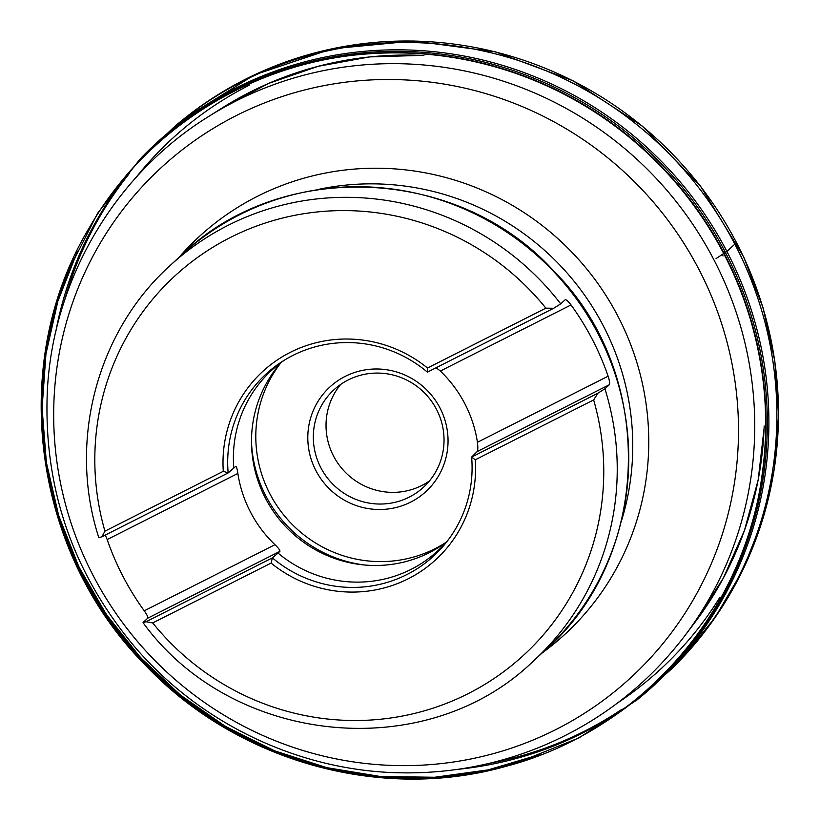<?xml version="1.0" encoding="UTF-8"?>
<svg xmlns="http://www.w3.org/2000/svg" width="820" height="820" viewBox="0 0 820 820"><rect width="100%" height="100%" fill="white"/><g stroke="black" fill="none" stroke-linecap="round" stroke-linejoin="round"><path stroke-width="1.23" d="M98.82 537.705L101.885 536.793L104.939 531.165A257.613 251.791 47.4 0 1 230.522 237.41A257.613 251.791 47.4 0 1 545.864 308.156L553.684 308.269L560.695 303.861L565.144 299.771C566.189 299.464 568.157 301.186 571.038 304.938L440.34 371.04A122.662 119.894 47.4 0 1 477.435 442.298L608.122 376.195A268.509 262.441 -132.6 0 0 571.038 304.938M608.122 376.195C609.557 380.716 609.967 383.555 609.362 384.713L604.914 388.793L597.903 393.21L593.639 399.934A257.613 251.791 47.4 0 1 468.056 693.699A257.613 251.791 47.4 0 1 152.725 622.944L146.093 621.724L143.049 622.667M545.864 308.156L427.507 368.016A127.848 124.958 -132.6 0 0 290.352 352.323A127.848 124.958 -132.6 0 0 223.296 471.305L104.939 531.165M553.684 308.269L427.415 372.136L427.507 368.016M427.404 372.136A123.707 120.919 -132.6 0 0 281.69 361.876A123.707 120.919 -132.6 0 0 228.155 472.914L223.296 471.305M235.77 466.344L228.155 472.925L101.885 536.793M152.725 622.944L271.071 563.084A127.848 124.958 -132.6 0 0 408.227 578.776A127.848 124.958 -132.6 0 0 475.282 459.794L593.639 399.934M146.093 621.724L272.373 557.856L271.071 563.084M448.755 539.201A122.662 119.894 47.4 0 1 437.531 551.06A122.662 119.894 47.4 0 1 411.107 569.357A122.662 119.894 47.4 0 1 278.021 553.08L272.373 557.856A123.707 120.919 -132.6 0 0 446.859 541.702A123.707 120.919 -132.6 0 0 471.623 457.078L475.282 459.794M609.362 384.713L477.189 451.564L471.623 457.078L597.903 393.21M147.743 618.188C148.164 617.142 147.005 614.682 144.258 610.808L274.956 544.705C278.492 548.078 280.143 550.292 279.917 551.337L147.743 618.188L143.295 622.277M235.699 466.395C236.447 466.344 237.164 468.691 237.861 473.447L107.174 539.56A268.509 262.441 -132.6 0 0 144.258 610.808M107.174 539.56L105.298 535.06M477.189 451.564C477.937 450.252 478.019 447.156 477.435 442.298M440.34 371.04L436.158 367.719M274.956 544.705A122.662 119.894 47.4 0 1 237.861 473.447M278.021 553.08L279.917 551.337M429.219 552.711A122.662 119.894 -132.6 0 0 446.152 542.266A123.625 120.837 -132.6 0 1 434.918 548.734A123.625 120.837 -132.6 0 1 284.591 516.016A123.625 120.837 -132.6 0 1 281.045 362.563A122.662 119.894 -132.6 0 0 277.785 517.42A122.662 119.894 -132.6 0 0 429.219 552.711M233.813 468.138A122.662 119.894 47.4 0 1 271.574 370.384A122.662 119.894 47.4 0 1 284.335 360.205M409.18 497.156A66.164 64.667 -132.6 0 0 423.438 487.285A66.164 64.667 -132.6 0 0 426.308 394.809A66.164 64.667 -132.6 0 0 333.924 389.828A66.164 64.667 -132.6 0 0 325.489 475.385A66.164 64.667 -132.6 0 0 409.18 497.156M429.383 481.012A66.164 64.667 47.4 0 1 421.88 485.481A66.164 64.667 47.4 0 1 340.843 467.246A66.164 64.667 47.4 0 1 340.669 384.436M410.656 502.117A70.992 69.392 47.4 0 1 307.848 434.979A70.992 69.392 47.4 0 1 415.268 380.644A70.992 69.392 47.4 0 1 410.656 502.117M514.786 763.789L579.074 737.856L636.955 699.972A367.995 359.683 -132.6 0 1 636.146 700.628L672.933 667.716L682.424 657.917A367.995 359.683 -132.6 0 0 743.576 257.019A367.995 359.683 -132.6 0 0 736.462 242.607A367.995 359.683 -132.6 0 0 185.863 117.301L175.296 125.931A368.129 359.816 -132.6 0 1 734.853 244.145L736.462 242.607M129.673 173.082A367.995 359.683 -132.6 0 0 64.39 301.002M489.089 763.379A367.995 359.683 -132.6 0 0 622.093 709.177M249.413 85.116A360.544 352.395 -132.6 0 0 135.587 177.991M617.696 702.873A360.544 352.395 -132.6 0 0 719.888 597.319M716.055 258.608L726.879 251.412L734.853 244.145A368.129 359.816 -132.6 0 1 740.88 256.25A368.129 359.816 -132.6 0 1 672.933 667.716M98.769 537.52C67.763 441.877 96.729 331.444 170.355 265.321A268.509 262.441 47.4 0 1 560.695 303.861M604.914 388.793A268.509 262.441 47.4 0 1 533.635 660.817L545.167 650.219A268.509 262.441 -132.6 0 0 556.811 274.936A268.509 262.441 -132.6 0 0 181.886 254.723L170.355 265.321M621.365 521.223A258.853 253.001 -132.6 0 0 563.401 268.888A258.853 253.001 -132.6 0 0 316.879 189.738M178.873 257.5A270.149 264.05 47.4 0 1 257.357 196.349A270.149 264.05 47.4 0 1 607.312 297.65A270.149 264.05 47.4 0 1 542.143 652.997M236.283 115.589A346.635 338.803 -132.6 0 0 93.254 575.732A346.635 338.803 -132.6 0 0 555.888 729.554A346.635 338.803 -132.6 0 0 698.917 269.401A346.635 338.803 -132.6 0 0 236.283 115.589M236.201 100.911A357.899 349.812 47.4 0 1 669.725 193.643A357.899 349.812 47.4 0 1 684.782 635.797C647.041 685.253 599.451 722.061 542.02 746.22C497.689 764.517 451.41 773.393 403.173 772.85C301.35 772.02 200.418 724.378 133.988 645.976C72.006 571.53 43.132 486.332 47.365 390.392C53.105 279.753 114.656 174.834 208.095 116.829A357.899 349.812 47.4 0 1 236.201 100.911M423.909 55.514A354.804 346.788 -132.6 0 0 250.325 91.994A354.804 346.788 -132.6 0 0 222.466 107.779L208.095 116.829M684.782 635.797L695.022 622.257A354.804 346.788 -132.6 0 0 764.178 425.959M364.152 564.959A127.489 124.609 47.4 0 1 251.504 442.308M723.035 255.983A365.874 357.612 -132.6 0 0 722.399 254.764L723.035 255.983M724.388 254.866A366.673 358.391 -132.6 0 0 723.814 253.759A366.673 358.391 -132.6 0 0 373.684 53.515C256.926 59.645 147.005 126.987 89.298 227.755C7.923 362.296 31.949 550.732 144.935 664.682C235.996 761.308 380.47 802.011 505.93 766.341C639.139 731.563 743.555 613.206 761.903 476.174A366.673 358.391 -132.6 0 0 724.388 254.866M44.106 452.886A366.673 358.391 -132.6 0 0 336.026 770.708M718.812 601.501A366.499 358.217 -132.6 0 0 724.736 254.548A366.499 358.217 -132.6 0 0 724.388 253.892A366.499 358.217 -132.6 0 0 724.132 253.4A366.499 358.217 -132.6 0 0 245.159 85.833M74.528 257.418A366.499 358.217 -132.6 0 0 140.128 657.671A366.499 358.217 -132.6 0 0 533.379 756.962M588.801 731.881A367.165 358.873 -132.6 0 0 725.474 252.56A367.165 358.873 -132.6 0 0 725.423 252.457A367.165 358.873 -132.6 0 0 104.232 204.303M636.955 699.972A367.995 359.683 -132.6 0 0 726.879 251.412A367.995 359.683 -132.6 0 0 140.097 159.039A367.995 359.683 -132.6 0 0 139.379 159.797L175.296 125.931M53.566 497.586A367.995 359.683 -132.6 0 0 292.289 757.495M121.811 182.296A368.129 359.816 -132.6 0 0 55.739 331.957M457.509 769.365A368.129 359.816 -132.6 0 0 612.243 716.219M143.172 622.821C232.531 745.892 426.738 764.988 533.635 660.817M545.167 650.219C652.556 556.77 656.595 373.746 553.941 271.225C458.923 166.163 281.824 158.116 181.886 254.723M695.022 622.257L723.219 578.326L744.427 530.519L758.182 479.915L764.168 427.65M422.238 55.381L369.656 56.908L318.058 66.328L268.622 83.404L222.466 107.779M77.521 251.156L57.841 301.309L45.94 354.045L42.087 408.165L46.371 462.47L58.712 515.718L78.812 566.722L106.241 614.313L140.374 657.435L180.451 695.104L225.551 726.479L274.669 750.833L326.678 767.633L380.418 776.509L434.672 777.257L488.228 769.867L539.878 754.523M140.097 159.039L97.447 213.497L66.153 275.366M681.594 658.798L715.255 617.275L742.305 571.089L762.128 521.243L774.305 468.835L778.559 415.043L774.808 361.036L763.123 308.012L743.781 257.121L700.475 186.089L642.552 126.28L572.975 80.749L495.311 51.824L413.536 41L331.833 48.821L254.374 74.886L185.135 117.875"/></g></svg>
